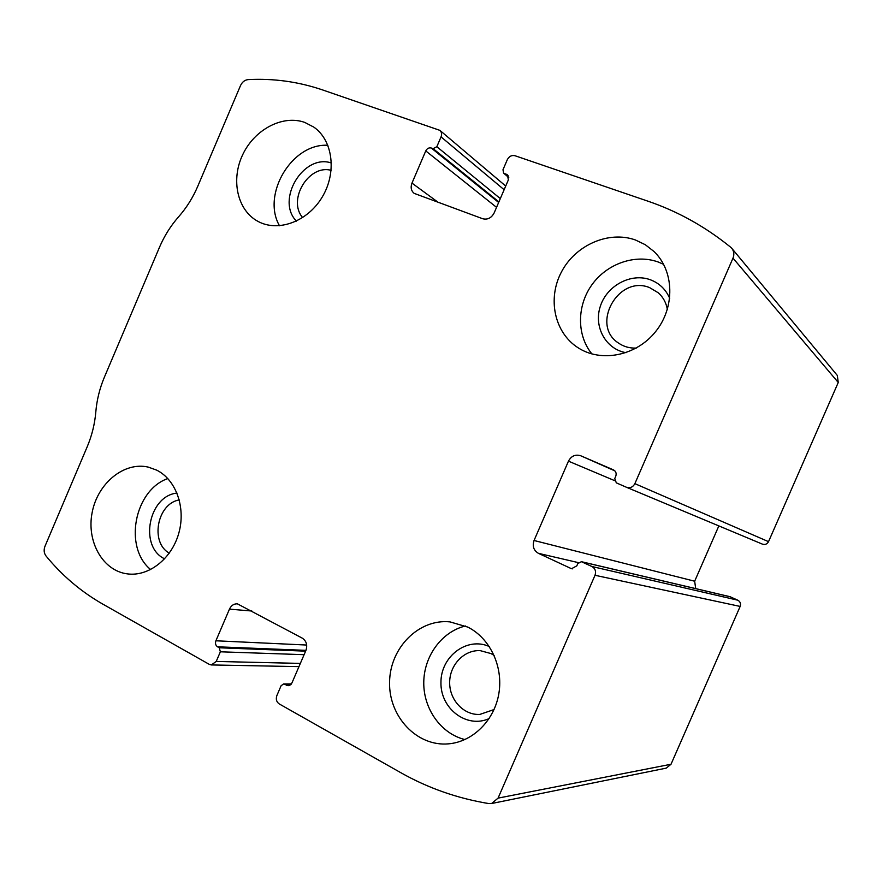 <?xml version="1.0" encoding="UTF-8"?>
<svg xmlns="http://www.w3.org/2000/svg" width="883" height="883" viewBox="0 0 883 883"><rect width="100%" height="100%" fill="white"/><g stroke="black" fill="none" stroke-linecap="round" stroke-linejoin="round"><path stroke-width="1.32" d="M514.999 155.728L648.133 201.247C677.868 211.412 705.385 226.732 730.671 247.24L731.786 248.333C734.027 251.213 734.424 254.481 732.989 258.134L634.877 483.652C632.934 487.173 630.142 488.387 626.489 487.284L616.312 482.846L614.756 478.564L615.749 476.279C616.687 473.42 615.926 471.29 613.464 469.877L580.771 455.783C575.429 454.127 571.323 455.915 568.453 461.158L534.049 540.495C532.195 546.169 533.652 550.451 538.442 553.343L571.511 568.729L576.809 565.86L577.802 563.586L581.4 561.687L591.93 566.522C595.241 568.497 596.268 571.422 595.01 575.286L498.067 798.122L491.588 803.519L488.707 803.563C457.162 798.309 427.836 788 400.716 772.647L279.216 703.917C276.467 701.93 275.684 699.159 276.865 695.583L281.092 685.738L283.564 683.95L288.211 685.705L291.909 683.023L305.893 650.528C307.659 645.153 306.467 641.025 302.295 638.155L237.372 603.817C233.863 603.707 231.225 605.484 229.459 609.138L215.905 640.782C215.033 643.398 215.584 645.407 217.549 646.809L219.26 647.769L220.364 651.797L216.225 661.444L211.357 664.943L209.315 664.38L102.87 604.16C81.048 591.698 62.075 575.606 45.949 555.882C43.951 553.111 43.631 549.899 44.989 546.257L87.163 446.875C91.909 435.628 94.79 423.972 95.817 411.919C96.832 399.889 99.713 388.266 104.448 377.041L159.503 247.24C164.304 235.982 170.662 225.849 178.587 216.832C186.534 207.803 192.924 197.615 197.77 186.269L240.529 85.541C242.229 81.964 244.768 79.989 248.134 79.602C273.421 78.278 298.046 81.655 321.997 89.735L439.889 130.364C441.655 132.053 442.041 134.227 441.047 136.887L436.831 146.721L433.145 148.664L431.279 148.013C428.917 147.483 427.074 148.443 425.761 150.916L411.975 183.112C410.418 187.406 411.147 190.827 414.16 193.366L482.659 218.73C487.582 219.933 491.412 218.013 494.138 212.958L508.365 179.878L507.46 174.867L503.586 173.068L502.979 169.735L507.306 159.691C509.116 156.313 511.676 154.989 514.999 155.728M581.4 561.687L729.976 596.687L737.802 600.197C740.252 601.621 741.047 603.707 740.153 606.433L671.014 764.259L666.279 768.122L491.588 803.519M731.786 248.333L837.316 375.441L838.254 382.482L768.53 541.654C767.15 544.138 765.108 544.966 762.415 544.138L626.566 487.306M695.694 588.608L694.667 581.224L718.839 525.915M635.451 239.988C608.718 230.397 575.617 244.988 561.555 271.765C547.217 298.41 554.314 332.494 577.89 347.637C601.025 362.869 636.279 355.992 655.639 331.578C675.23 307.372 674.314 270.904 654.005 251.512L645.352 244.757L635.451 239.988M304.79 122.428C282.781 114.481 254.547 129.426 242.737 154.613C230.662 179.691 237.251 210.088 257.648 221.203C277.737 232.549 307.494 221.799 322.129 197.207C336.997 172.781 333.001 140.43 313.862 127.141L304.79 122.428M467.802 627.096L449.977 621.886C418.818 618.597 389.9 647.835 389.58 682.173C388.652 716.499 416.931 746.863 448.619 743.839C472.968 741.786 494.612 720.186 498.917 693.199C503.332 666.235 489.833 638.089 467.802 627.096M156.688 470.142L148.344 467.129C124.238 461.412 97.649 483.178 92.163 512.471C86.258 541.687 103.002 571.257 127.869 573.939C149.128 576.555 171.909 558.464 178.863 532.946C185.993 507.493 175.949 479.679 156.688 470.142M179.293 499.921C157.185 503.465 149.79 542.46 169.293 553.144M177.008 493.1C148.499 495.738 138.774 546.842 164.646 558.84M167.814 478.553C134.348 490.164 123.377 547.383 150.651 569.568M494.149 655.44L490.981 653.563L480.308 650.661C464.281 649.623 449.734 664.733 449.668 682.283C449.326 699.833 463.619 715.296 479.789 714.435L494.072 709.546M489.292 646.533C467.085 636.477 440.749 656.323 440.948 682.471C440.33 708.63 466.688 728.85 489.149 718.574M465.44 625.981C441.798 631.676 423.939 656.047 423.763 682.482C423.443 708.917 441.036 733.762 464.944 739.568M331.158 170.342C308.73 164.072 287.141 200.088 302.692 217.604M331.434 162.991C303.399 153.454 275.518 200.033 296.434 221.125M327.88 145.287C291.986 143.024 261.346 194.415 279.503 225.772M667.36 309.458C666.19 302.77 663.188 297.229 658.354 292.847L649.689 287.659C618.519 274.536 590.197 324.922 618.42 343.001C623.674 346.666 629.623 348.355 636.279 348.068M669.711 298.355C665.826 289.414 659.402 283.233 650.451 279.801C631.235 272.593 607.129 285.408 600.429 305.993C593.354 326.478 605.561 349.16 626.025 352.692M663.641 264.337L658.177 261.997C635.175 253.697 606.93 263.675 591.897 284.812C576.765 305.882 576.676 335.319 591.93 353.962M671.014 764.259L498.067 798.122M740.153 606.433L595.01 575.286M838.254 382.482L732.989 258.134M768.53 541.654L634.877 483.652M504.127 189.724L441.047 136.887M500.308 198.598L436.831 146.721M498.895 201.898L433.145 148.664M498.652 202.472L431.279 148.013M496.544 207.35L425.761 150.916M438.409 202.516L411.975 183.112M508.31 175.938L506.301 174.194M508.74 177.317L504.348 173.51M614.877 470.871L580.771 455.783M614.524 480.584L568.453 461.158M694.667 581.224L534.049 540.495M578.42 562.637L538.442 553.343M572.493 568.84L570.595 568.42M730.396 596.831L581.952 561.875M737.802 600.197L591.93 566.522M300.352 663.409L216.225 661.444M304.105 654.689L220.364 651.797M305.628 651.146L219.26 647.769M305.959 650.363L217.549 646.809M306.688 645.043L215.905 640.782M251.876 611.025L229.459 609.138M289.966 685.241L286.489 685.252M291.18 684.237L284.701 684.248M505.705 186.048L439.889 130.364M508.774 177.56L503.586 173.068M762.415 544.138L626.489 487.284M298.962 666.632L211.357 664.943M291.412 683.928L283.564 683.95M449.381 743.762L448.619 743.839"/></g></svg>
